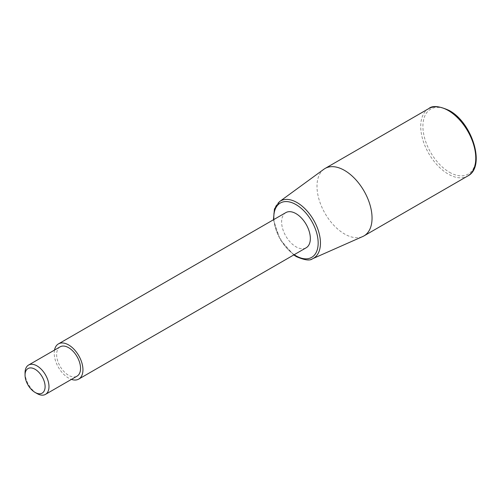 <?xml version="1.0" encoding="UTF-8"?>
<svg xmlns="http://www.w3.org/2000/svg" width="501" height="501" viewBox="0 0 501 501"><rect width="100%" height="100%" fill="white"/><g stroke="black" fill="none" stroke-linecap="round" stroke-linejoin="round"><path stroke-width="0.38" stroke-dasharray="2.5 1.88" d="M285.827 212.618A20.309 11.723 -120 0 0 281.618 221.918A20.309 11.723 -120 0 0 290.486 242.359A20.309 11.723 -120 0 0 306.136 247.801M54.509 350.08A20.309 11.723 -120 0 0 54.227 353.205A20.309 11.723 -120 0 0 71.436 379.395M323.89 169.232A38.928 22.476 -120 0 0 316.995 186.291A38.928 22.476 -120 0 0 333.203 224.63A38.928 22.476 -120 0 0 362.743 236.528M60.126 346.836A16.928 9.769 -120 0 0 56.619 354.583A16.928 9.769 -120 0 0 64.009 371.617A16.928 9.769 -120 0 0 77.048 376.151M25.05 372.813A16.928 9.769 -120 0 0 37.018 393.542M279.558 201.596A33.06 19.088 -120 0 0 273.703 216.081A33.06 19.088 -120 0 0 297.074 256.568A33.06 19.088 -120 0 0 312.549 258.741M428.781 108.585A38.928 22.476 -120 0 0 420.721 126.409A38.928 22.476 -120 0 0 448.245 174.085A38.928 22.476 -120 0 0 467.709 176.014M449.428 172.244A37.506 21.656 -120 0 0 475.95 156.932A37.506 21.656 -120 0 0 449.428 110.99A37.506 21.656 -120 0 0 422.907 126.308A37.506 21.656 -120 0 0 449.428 172.244M273.872 219.519A31.375 18.111 -120 0 0 294.181 254.702M293.755 254.946L280.028 239.422L273.446 219.77"/><path stroke-width="0.75" d="M71.436 379.395A20.309 11.723 -120 0 0 78.738 379.088L306.136 247.801A20.309 11.723 -120 0 0 310.344 238.501A20.309 11.723 -120 0 0 301.477 218.06A20.309 11.723 -120 0 0 285.827 212.618L58.429 343.905A20.309 11.723 -120 0 0 54.509 350.08M78.738 379.088A20.309 11.723 -120 0 0 82.947 369.788A20.309 11.723 -120 0 0 74.079 349.347A20.309 11.723 -120 0 0 58.429 343.905M372.049 218.079A38.928 22.476 -120 0 0 355.052 178.901A38.928 22.476 -120 0 0 325.055 168.474A38.928 22.476 -120 0 0 323.89 169.232L279.558 201.596A33.06 19.088 -120 0 1 297.074 202.586A33.06 19.088 -120 0 1 320.452 243.073A33.06 19.088 -120 0 1 312.549 258.741L362.743 236.528A38.928 22.476 -120 0 0 363.983 235.902A38.928 22.476 -120 0 0 372.049 218.079M35.076 392.421L37.018 393.542A16.928 9.769 -120 0 0 45.478 394.381A16.928 9.769 -120 0 0 48.985 386.628A16.928 9.769 -120 0 0 41.596 369.6A16.928 9.769 -120 0 0 28.557 365.06A16.928 9.769 -120 0 0 25.05 372.813L25.05 375.055A14.178 8.185 -120 0 0 35.076 392.421A14.178 8.185 -120 0 0 45.103 386.628A14.178 8.185 -120 0 0 35.076 369.268A14.178 8.185 -120 0 0 25.05 375.055M45.478 394.381L77.048 376.151A16.928 9.769 -120 0 0 80.555 368.404A16.928 9.769 -120 0 0 73.165 351.37A16.928 9.769 -120 0 0 60.126 346.836L28.557 365.06M294.181 254.702A31.375 18.111 -120 0 0 295.985 255.823A31.375 18.111 -120 0 0 318.166 243.016A31.375 18.111 -120 0 0 295.985 204.596A31.375 18.111 -120 0 0 273.872 219.519M475.775 158.191A38.928 22.476 -120 0 0 448.245 110.514A38.928 22.476 -120 0 0 428.781 108.585C432.344 105.348 439.114 105.961 449.09 110.433C472.456 122.664 486.033 167.027 467.709 176.014A38.928 22.476 -120 0 0 475.775 158.191M293.755 254.946L296.335 256.6C304.633 260.207 310.038 260.921 312.549 258.741M325.055 168.474L428.781 108.585M363.983 235.902L467.709 176.014M273.446 219.77L274.448 208.98L279.558 201.596"/></g></svg>
